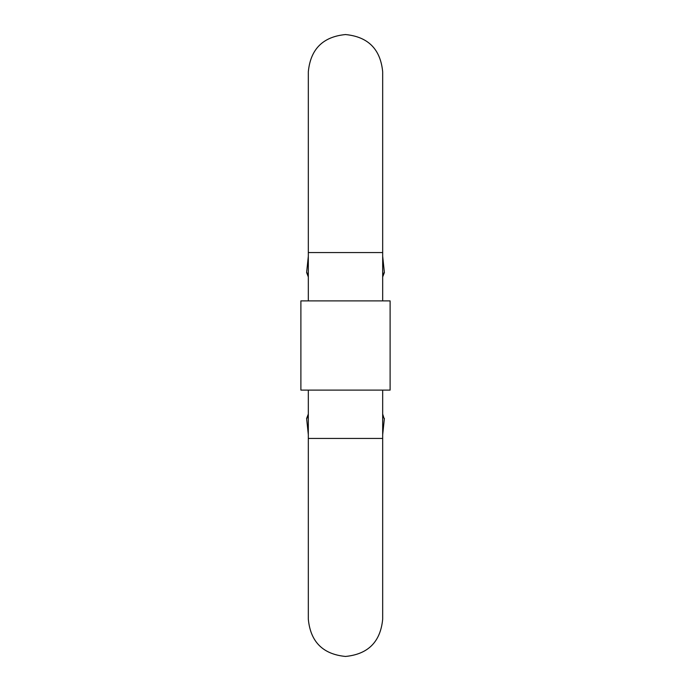 <?xml version="1.0" encoding="UTF-8"?>
<svg xmlns="http://www.w3.org/2000/svg" width="691" height="691" viewBox="0 0 691 691"><rect width="100%" height="100%" fill="white"/><g stroke="black" fill="none" stroke-linecap="round" stroke-linejoin="round"><path stroke-width="1.04" d="M307.072 418.09L306.623 418.461L308.324 434.786M308.324 414.047L306.623 418.461L308.324 417.062M382.676 417.062L384.377 418.461L382.676 434.786M382.676 256.214L384.377 272.539L382.676 273.938M308.324 273.938L307.072 272.91M308.324 256.214L306.623 272.539L308.324 276.953M382.676 390.113L382.676 438.448L308.324 438.448L308.324 390.113M390.113 300.887L390.113 390.113L300.887 390.113L300.887 300.887L390.113 300.887M308.324 300.887L308.324 252.552L382.676 252.552L382.676 300.887M382.676 276.953L384.377 272.539M382.676 414.047L383.928 418.09M308.324 438.448L308.324 619.274C310.527 641.853 322.922 654.247 345.5 656.45C368.078 654.247 380.473 641.853 382.676 619.274L382.676 438.448M382.676 252.552L382.676 71.726C380.473 49.147 368.078 36.753 345.5 34.55C322.922 36.753 310.527 49.147 308.324 71.726L308.324 252.552"/></g></svg>
